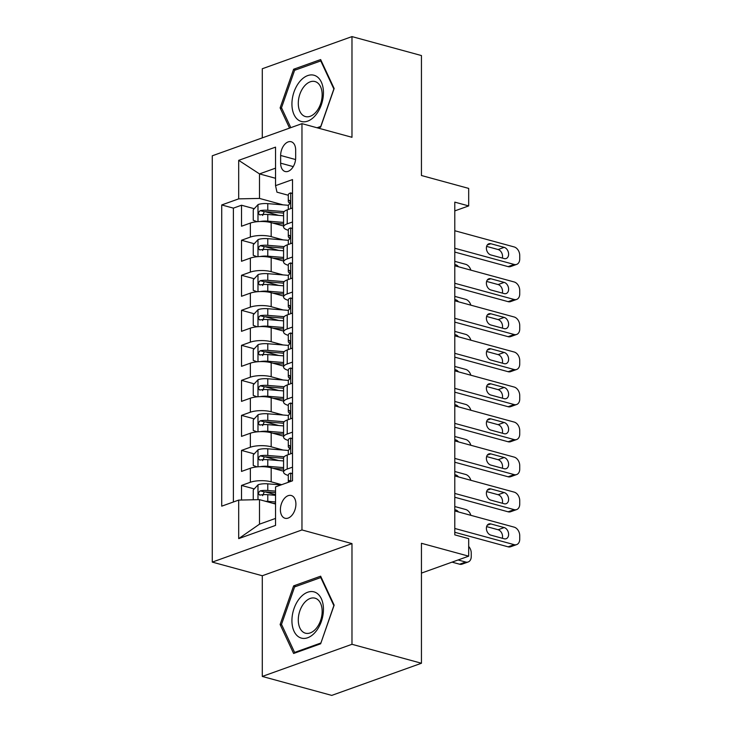 <?xml version="1.0" encoding="UTF-8"?>
<svg xmlns="http://www.w3.org/2000/svg" width="732" height="732" viewBox="0 0 732 732"><rect width="100%" height="100%" fill="white"/><g stroke="black" fill="none" stroke-linecap="round" stroke-linejoin="round"><path stroke-width="1.1" d="M295.911 504.101A11.804 7.366 -74.7 0 0 291.263 495.5A11.804 7.366 -74.7 0 0 280.393 509.664A11.804 7.366 -74.7 0 0 285.05 518.265A11.804 7.366 -74.7 0 0 295.911 504.101M262.285 676.441L331.742 695.4L421.449 663.247L351.982 644.297L351.982 543.601L301.968 529.95L212.271 562.103L262.285 575.745L262.285 676.441L351.982 644.297M301.968 529.95L301.968 123.653L212.271 155.797L212.271 562.103M301.968 123.653L351.982 137.296L351.982 36.6L262.285 68.753L262.285 137.881M351.982 36.6L421.449 55.559L421.449 175.515L468.681 188.408L468.681 205.921L454.792 202.133L454.792 534.872L468.681 538.661L468.681 556.174L421.449 543.29L421.449 663.247M283.577 226.014L271.179 222.629A14.75 4.612 180 0 0 250.362 223.068L241.514 226.243L241.514 205.225L254.251 208.702M265.213 211.694L278.682 215.364M283.101 239.886L271.179 236.637A14.75 4.612 180 0 0 250.362 237.077L241.514 240.252L254.251 243.729M265.213 246.711L278.682 250.39M241.514 240.252L241.514 261.269L250.362 258.094A14.75 4.612 180 0 1 271.179 257.655L283.577 261.04M283.577 296.057L271.179 292.681A14.75 4.612 180 0 0 250.362 293.12L241.514 296.295L241.514 275.278L254.251 278.755M265.213 281.738L278.682 285.416M283.577 331.084L271.179 327.707A14.75 4.612 180 0 0 250.362 328.146L241.514 331.322L241.514 310.304L254.251 313.781M265.213 316.764L278.682 320.442M283.577 366.11L271.179 362.724A14.75 4.612 180 0 0 250.362 363.173L241.514 366.339L241.514 345.33L254.251 348.807M265.213 351.79L278.682 355.468M283.577 401.136L271.179 397.75A14.75 4.612 180 0 0 250.362 398.199L241.514 401.365L241.514 380.356L254.251 383.833M265.213 386.816L278.682 390.495M283.577 436.162L271.179 432.777A14.75 4.612 180 0 0 250.362 433.225L241.514 436.391L241.514 415.383L254.251 418.85M265.213 421.842L278.682 425.521M283.577 471.188L271.179 467.803A14.75 4.612 180 0 0 250.362 468.251L241.514 471.417L241.514 450.409L254.251 453.877M265.213 456.869L278.682 460.547M280.64 155.468L280.64 163.172A11.428 7.137 -74.7 0 0 285.141 171.508A11.428 7.137 -74.7 0 0 295.664 157.783L295.664 150.078A11.428 7.137 -74.7 0 0 291.162 141.743A11.428 7.137 -74.7 0 0 280.64 155.468L295.572 159.539M275.543 178.288L259.503 173.905L259.503 198.427L238.696 198.866L221.723 204.951L221.723 506.169L238.696 500.093L238.696 538.615L275.543 525.411L275.543 486.881L292.516 480.805L292.516 179.578L275.543 185.663L276.961 192.168L288.298 195.261M238.696 198.866L238.696 160.345L275.543 147.132L275.543 185.663M281.683 484.685L271.179 481.812L271.179 467.803M283.101 450.043L271.179 446.795L271.179 432.777M283.101 415.017L271.179 411.768L271.179 397.75M283.101 379.99L271.179 376.742L271.179 362.724M283.101 344.964L271.179 341.716L271.179 327.707M283.101 309.938L271.179 306.69L271.179 292.681M283.101 274.912L271.179 271.663L271.179 257.655M241.514 205.225L233.389 208.135L233.389 501.987M271.179 481.812A14.75 4.612 0 0 0 250.362 482.26L241.514 485.435L241.514 500.029M241.514 450.409L250.362 447.234A14.75 4.612 0 0 1 271.179 446.795M241.514 415.383L250.362 412.208A14.75 4.612 0 0 1 271.179 411.768M241.514 380.356L250.362 377.181A14.75 4.612 0 0 1 271.179 376.742M241.514 345.33L250.362 342.155A14.75 4.612 0 0 1 271.179 341.716M241.514 310.304L250.362 307.129A14.75 4.612 0 0 1 271.179 306.69M241.514 275.278L250.362 272.103A14.75 4.612 0 0 1 271.179 271.663M292.516 221.97L287.219 223.873A14.75 4.612 180 0 0 283.577 226.902A14.75 4.612 180 0 0 288.298 230.287M292.516 207.961L287.219 209.864A14.75 4.612 180 0 0 283.577 212.893L283.577 226.902M292.516 242.987L287.219 244.891A14.75 4.612 180 0 0 283.577 247.919L283.577 261.928A14.75 4.612 0 0 1 287.219 258.899L292.516 256.996M292.516 278.014L287.219 279.917A14.75 4.612 180 0 0 283.577 282.945L283.577 296.954A14.75 4.612 0 0 1 287.219 293.925L292.516 292.022M292.516 313.04L287.219 314.943A14.75 4.612 180 0 0 283.577 317.972L283.577 331.98A14.75 4.612 0 0 1 287.219 328.952L292.516 327.048M292.516 348.066L287.219 349.96A14.75 4.612 180 0 0 283.577 352.998L283.577 367.007A14.75 4.612 0 0 1 287.219 363.978L292.516 362.075M292.516 383.092L287.219 384.986A14.75 4.612 180 0 0 283.577 388.024L283.577 402.033A14.75 4.612 0 0 1 287.219 399.004L292.516 397.101M292.516 418.118L287.219 420.012A14.75 4.612 180 0 0 283.577 423.05L283.577 437.059A14.75 4.612 0 0 1 287.219 434.03L292.516 432.127M292.516 453.145L287.219 455.039A14.75 4.612 180 0 0 283.577 458.076L283.577 472.085A14.75 4.612 0 0 1 287.219 469.047L292.516 467.153M283.101 204.859L259.503 198.427M421.449 573.101L468.681 556.174M454.792 210.898L468.681 205.921M275.543 168.159L259.503 173.905L238.696 160.345M275.543 504.028L259.503 499.645L259.503 524.167L275.543 518.421M233.389 208.135L221.723 204.951M241.514 485.435L254.251 488.903M265.213 491.895L275.543 494.713M288.298 265.313A14.75 4.612 0 0 1 283.577 261.928M288.298 300.34A14.75 4.612 0 0 1 283.577 296.954M288.298 335.366A14.75 4.612 0 0 1 283.577 331.98M288.298 370.392A14.75 4.612 0 0 1 283.577 367.007M288.298 405.418A14.75 4.612 0 0 1 283.577 402.033M288.298 440.444A14.75 4.612 0 0 1 283.577 437.059M238.696 500.093L259.503 499.645M288.298 475.471A14.75 4.612 0 0 1 283.577 472.085M238.696 538.615L259.503 524.167M318.136 128.063L320.643 127.167L334.149 88.526L320.643 59.566L293.623 69.247L280.118 107.888L289.543 128.109M351.982 543.601L262.285 575.745M320.643 643.794L334.149 605.154L320.643 576.194L293.623 585.875L280.118 624.524L293.623 653.475L320.643 643.794M281.793 108.345L280.118 107.888M295.847 69.851L293.623 69.247M281.793 624.982L280.118 624.524M295.847 586.488L293.623 585.875M292.516 193.596L290.595 192.9A9.772 3.056 180 0 0 288.298 194.858L288.298 201.52A9.772 3.056 180 0 0 289.03 202.673L289.918 203.35M290.595 192.9L292.516 193.422M454.792 230.736L514.175 246.94A7.375 5.28 70.3 0 1 519.729 255.468L519.729 258.963A7.375 5.28 70.3 0 1 516.664 264.389A7.375 5.28 70.3 0 1 514.175 264.453L454.792 248.249M454.792 252.073L508.118 266.631L514.175 264.453M504.174 247.361A5.902 4.218 -109.7 0 1 508.502 252.86A5.902 4.218 -109.7 0 1 506.16 258.524A5.902 4.218 -109.7 0 1 504.174 258.57L490.833 254.937A5.902 4.218 -109.7 0 1 486.506 249.438A5.902 4.218 -109.7 0 1 488.848 243.774A5.902 4.218 -109.7 0 1 490.833 243.729L504.174 247.361L498.108 249.539A5.902 4.218 -109.7 0 1 502.326 258.067M288.298 209.471L288.298 205.719A9.772 3.056 -0 0 1 289.113 204.502C290.531 202.306 290.531 200.907 289.113 200.294A9.772 3.056 180 0 0 288.298 201.52M486.624 246.4L498.108 249.539M516.664 264.389L510.607 266.567A7.375 5.28 -109.7 0 1 508.118 266.631M260.199 221.503A9.772 3.056 -0 0 1 267.775 221.146L283.577 222.418M272.945 223.104L283.577 223.965M257.124 221.695L253.254 220.286L253.254 209.782L258.103 204.539A9.772 3.056 -0 0 1 267.775 203.633L288.399 205.289M454.792 261.342L465.689 264.316A7.375 5.28 70.3 0 1 470.85 270.145M284.162 211.603L267.775 210.285A9.772 3.056 180 0 0 260.263 210.633C257.938 212.582 257.938 213.982 260.263 214.842A9.772 3.056 -0 0 1 267.775 214.485L283.577 215.757M262.605 215.473L264.261 211.731A4.978 1.556 -0 0 1 266.585 211.74L283.577 213.104M259.503 214.824L260.263 214.842M458.497 266.777A5.902 4.218 70.3 0 0 455.688 264.746L454.792 264.499M323.443 92.708A23.973 14.969 -74.7 0 0 307.687 75.597A23.973 14.969 -74.7 0 0 291.931 104.008A23.973 14.969 -74.7 0 0 307.687 121.128A23.973 14.969 -74.7 0 0 323.443 92.708M322.153 94.776A18.144 11.337 -74.7 0 0 314.998 81.545A18.144 11.337 -74.7 0 0 298.29 103.331A18.144 11.337 -74.7 0 0 305.445 116.562A18.144 11.337 -74.7 0 0 322.153 94.776M290.805 127.652L281.509 107.741L294.603 70.299L320.772 60.921L333.865 88.975L320.772 126.416L317.029 127.761M321.339 61.076L320.772 60.921M315.565 592.453A23.973 14.969 -74.7 0 0 294.044 608.493A23.973 14.969 -74.7 0 0 299.809 637.526A23.973 14.969 -74.7 0 0 321.339 621.477A23.973 14.969 -74.7 0 0 315.565 592.453M316.187 598.611A18.144 11.337 -74.7 0 0 314.998 598.172A18.144 11.337 -74.7 0 0 299.571 611.723A18.144 11.337 -74.7 0 0 304.256 632.75A18.144 11.337 -74.7 0 0 305.445 633.189A18.144 11.337 -74.7 0 0 320.872 619.638A18.144 11.337 -74.7 0 0 316.187 598.611M320.772 643.044L294.603 652.432L281.509 624.369L294.603 586.927L320.772 577.548L333.865 605.611L320.89 643.08M295.71 652.734L294.603 652.432M321.339 577.704L320.772 577.548M292.516 228.622L290.595 227.917A9.772 3.056 180 0 0 288.298 229.885L288.298 236.546A9.772 3.056 180 0 0 289.03 237.699L289.918 238.376M290.595 227.917L292.516 228.448M454.792 265.762L514.175 281.966A7.375 5.28 70.3 0 1 519.729 290.485L519.729 293.99A7.375 5.28 70.3 0 1 516.664 299.415A7.375 5.28 70.3 0 1 514.175 299.48L454.792 283.275M454.792 287.1L508.118 301.657L514.175 299.48M504.174 282.387A5.902 4.218 -109.7 0 1 508.502 287.886A5.902 4.218 -109.7 0 1 506.16 293.55A5.902 4.218 -109.7 0 1 504.174 293.596L490.833 289.964A5.902 4.218 -109.7 0 1 486.506 284.464A5.902 4.218 -109.7 0 1 488.848 278.8A5.902 4.218 -109.7 0 1 490.833 278.755L504.174 282.387L498.108 284.565A5.902 4.218 -109.7 0 1 502.326 293.093M288.298 244.497L288.298 240.746A9.772 3.056 -0 0 1 289.113 239.529C290.531 237.333 290.531 235.933 289.113 235.32A9.772 3.056 180 0 0 288.298 236.546M486.624 281.427L498.108 284.565M516.664 299.415L510.607 301.593A7.375 5.28 -109.7 0 1 508.118 301.657M292.516 263.648L290.595 262.944A9.772 3.056 180 0 0 288.298 264.911L288.298 271.572A9.772 3.056 180 0 0 289.03 272.725L289.918 273.402M290.595 262.944L292.516 263.474M454.792 300.788L514.175 316.993A7.375 5.28 70.3 0 1 519.729 325.511L519.729 329.016A7.375 5.28 70.3 0 1 516.664 334.442A7.375 5.28 70.3 0 1 514.175 334.506L454.792 318.301M454.792 322.126L508.118 336.674L514.175 334.506M504.174 317.413A5.902 4.218 -109.7 0 1 508.502 322.913A5.902 4.218 -109.7 0 1 506.16 328.577A5.902 4.218 -109.7 0 1 504.174 328.622L490.833 324.99A5.902 4.218 -109.7 0 1 486.506 319.491A5.902 4.218 -109.7 0 1 488.848 313.827A5.902 4.218 -109.7 0 1 490.833 313.781L504.174 317.413L498.108 319.591A5.902 4.218 -109.7 0 1 502.326 328.119M288.298 279.523L288.298 275.772A9.772 3.056 -0 0 1 289.113 274.555C290.531 272.359 290.531 270.959 289.113 270.346A9.772 3.056 180 0 0 288.298 271.572M486.624 316.453L498.108 319.591M516.664 334.442L510.607 336.619A7.375 5.28 -109.7 0 1 508.118 336.674M292.516 298.674L290.595 297.97A9.772 3.056 180 0 0 288.298 299.937L288.298 306.589A9.772 3.056 180 0 0 289.03 307.751L289.918 308.428M290.595 297.97L292.516 298.5M454.792 335.814L514.175 352.019A7.375 5.28 70.3 0 1 519.729 360.537L519.729 364.042A7.375 5.28 70.3 0 1 516.664 369.468A7.375 5.28 70.3 0 1 514.175 369.532L454.792 353.327M454.792 357.152L508.118 371.7L514.175 369.532M504.174 352.44A5.902 4.218 -109.7 0 1 508.502 357.939A5.902 4.218 -109.7 0 1 506.16 363.603A5.902 4.218 -109.7 0 1 504.174 363.648L490.833 360.007A5.902 4.218 -109.7 0 1 486.506 354.517A5.902 4.218 -109.7 0 1 488.848 348.853A5.902 4.218 -109.7 0 1 490.833 348.807L504.174 352.44L498.108 354.617A5.902 4.218 -109.7 0 1 502.326 363.145M288.298 314.55L288.298 310.798A9.772 3.056 -0 0 1 289.113 309.572C290.531 307.385 290.531 305.985 289.113 305.372A9.772 3.056 180 0 0 288.298 306.589M486.624 351.479L498.108 354.617M516.664 369.468L510.607 371.646A7.375 5.28 -109.7 0 1 508.118 371.7M292.516 333.7L290.595 332.996A9.772 3.056 180 0 0 288.298 334.963L288.298 341.615A9.772 3.056 180 0 0 289.03 342.777L289.918 343.454M290.595 332.996L292.516 333.527M454.792 370.84L514.175 387.045A7.375 5.28 70.3 0 1 519.729 395.564L519.729 399.068A7.375 5.28 70.3 0 1 516.664 404.494A7.375 5.28 70.3 0 1 514.175 404.558L454.792 388.353M454.792 392.178L508.118 406.727L514.175 404.558M504.174 387.466A5.902 4.218 -109.7 0 1 508.502 392.965A5.902 4.218 -109.7 0 1 506.16 398.629A5.902 4.218 -109.7 0 1 504.174 398.675L490.833 395.033A5.902 4.218 -109.7 0 1 486.506 389.543A5.902 4.218 -109.7 0 1 488.848 383.879A5.902 4.218 -109.7 0 1 490.833 383.824L504.174 387.466L498.108 389.644A5.902 4.218 -109.7 0 1 502.326 398.171M288.298 349.576L288.298 345.824A9.772 3.056 -0 0 1 289.113 344.598C290.531 342.411 290.531 341.011 289.113 340.398A9.772 3.056 180 0 0 288.298 341.615M486.624 386.505L498.108 389.644M516.664 404.494L510.607 406.672A7.375 5.28 -109.7 0 1 508.118 406.727M260.199 256.529A9.772 3.056 -0 0 1 267.775 256.173L283.577 257.444M272.945 258.131L283.577 258.991M257.124 256.722L253.254 255.312L253.254 244.808L258.103 239.565A9.772 3.056 -0 0 1 267.775 238.659L288.399 240.316M454.792 296.368L465.689 299.342A7.375 5.28 70.3 0 1 470.85 305.171M284.162 246.629L267.775 245.312A9.772 3.056 180 0 0 260.263 245.659C257.938 247.608 257.938 249.008 260.263 249.868A9.772 3.056 -0 0 1 267.775 249.511L283.577 250.783M262.605 250.5L264.261 246.748A4.978 1.556 -0 0 1 266.585 246.766L283.577 248.13M259.503 249.85L260.263 249.868M458.497 301.804A5.902 4.218 70.3 0 0 455.688 299.772L454.792 299.525M260.199 291.556A9.772 3.056 -0 0 1 267.775 291.199L283.577 292.471M272.945 293.157L283.577 294.017M257.124 291.748L253.254 290.339L253.254 279.834L258.103 274.592A9.772 3.056 -0 0 1 267.775 273.686L288.399 275.342M454.792 331.395L465.689 334.368A7.375 5.28 70.3 0 1 470.85 340.197M284.162 281.655L267.775 280.338A9.772 3.056 180 0 0 260.263 280.685C257.938 282.634 257.938 284.034 260.263 284.894A9.772 3.056 -0 0 1 267.775 284.538L283.577 285.809M262.605 285.526L264.261 281.774A4.978 1.556 -0 0 1 266.585 281.793L283.577 283.156M259.503 284.876L260.263 284.894M458.497 336.83A5.902 4.218 70.3 0 0 455.688 334.798L454.792 334.551M260.199 326.582A9.772 3.056 -0 0 1 267.775 326.225L283.577 327.488M272.945 328.183L283.577 329.043M257.124 326.774L253.254 325.365L253.254 314.861L258.103 309.618A9.772 3.056 -0 0 1 267.775 308.712L288.399 310.368M454.792 366.421L465.689 369.395A7.375 5.28 70.3 0 1 470.85 375.223M284.162 316.682L267.775 315.364A9.772 3.056 180 0 0 260.263 315.712C257.938 317.661 257.938 319.06 260.263 319.911A9.772 3.056 -0 0 1 267.775 319.564L283.577 320.836M262.605 320.552L264.261 316.8A4.978 1.556 -0 0 1 266.585 316.819L283.577 318.182M259.503 319.902L260.263 319.911M458.497 371.856A5.902 4.218 70.3 0 0 455.688 369.816L454.792 369.578M260.199 361.608A9.772 3.056 -0 0 1 267.775 361.251L283.577 362.514M272.945 363.209L283.577 364.069M257.124 361.8L253.254 360.391L253.254 349.878L258.103 344.644A9.772 3.056 -0 0 1 267.775 343.738L288.399 345.394M454.792 401.447L465.689 404.421A7.375 5.28 70.3 0 1 470.85 410.249M284.162 351.708L267.775 350.39A9.772 3.056 180 0 0 260.263 350.738C257.938 352.687 257.938 354.087 260.263 354.938A9.772 3.056 -0 0 1 267.775 354.59L283.577 355.862M262.605 355.578L264.261 351.827A4.978 1.556 -0 0 1 266.585 351.845L283.577 353.208M259.503 354.928L260.263 354.938M458.497 406.882A5.902 4.218 70.3 0 0 455.688 404.842L454.792 404.604M292.516 368.727L290.595 368.022A9.772 3.056 180 0 0 288.298 369.989L288.298 376.641A9.772 3.056 180 0 0 289.03 377.803L289.918 378.481M290.595 368.022L292.516 368.553M454.792 405.867L514.175 422.071A7.375 5.28 70.3 0 1 519.729 430.59L519.729 434.094A7.375 5.28 70.3 0 1 516.664 439.52A7.375 5.28 70.3 0 1 514.175 439.584L454.792 423.38M454.792 427.204L508.118 441.753L514.175 439.584M504.174 422.492A5.902 4.218 -109.7 0 1 508.502 427.991A5.902 4.218 -109.7 0 1 506.16 433.655A5.902 4.218 -109.7 0 1 504.174 433.701L490.833 430.059A5.902 4.218 -109.7 0 1 486.506 424.569A5.902 4.218 -109.7 0 1 488.848 418.905A5.902 4.218 -109.7 0 1 490.833 418.85L504.174 422.492L498.108 424.67A5.902 4.218 -109.7 0 1 502.326 433.198M288.298 384.602L288.298 380.85A9.772 3.056 -0 0 1 289.113 379.624C290.531 377.438 290.531 376.038 289.113 375.425A9.772 3.056 180 0 0 288.298 376.641M486.624 421.531L498.108 424.67M516.664 439.52L510.607 441.689A7.375 5.28 -109.7 0 1 508.118 441.753M260.199 396.634A9.772 3.056 -0 0 1 267.775 396.277L283.577 397.54M272.945 398.235L283.577 399.096M257.124 396.826L253.254 395.417L253.254 384.904L258.103 379.67A9.772 3.056 -0 0 1 267.775 378.764L288.399 380.42M454.792 436.473L465.689 439.447A7.375 5.28 70.3 0 1 470.85 445.276M284.162 386.734L267.775 385.416A9.772 3.056 180 0 0 260.263 385.764C257.938 387.713 257.938 389.113 260.263 389.964A9.772 3.056 -0 0 1 267.775 389.616L283.577 390.888M262.605 390.604L264.261 386.853A4.978 1.556 -0 0 1 266.585 386.871L283.577 388.235M259.503 389.955L260.263 389.964M458.497 441.899A5.902 4.218 70.3 0 0 455.688 439.868L454.792 439.63M292.516 403.753L290.595 403.048A9.772 3.056 180 0 0 288.298 405.016L288.298 411.668A9.772 3.056 180 0 0 289.03 412.83L289.918 413.507M290.595 403.048L292.516 403.579M454.792 440.893L514.175 457.097A7.375 5.28 70.3 0 1 519.729 465.616L519.729 469.121A7.375 5.28 70.3 0 1 516.664 474.546A7.375 5.28 70.3 0 1 514.175 474.611L454.792 458.406M454.792 462.231L508.118 476.779L514.175 474.611M504.174 457.518A5.902 4.218 -109.7 0 1 508.502 463.017A5.902 4.218 -109.7 0 1 506.16 468.681A5.902 4.218 -109.7 0 1 504.174 468.727L490.833 465.085A5.902 4.218 -109.7 0 1 486.506 459.595A5.902 4.218 -109.7 0 1 488.848 453.932A5.902 4.218 -109.7 0 1 490.833 453.877L504.174 457.518L498.108 459.696A5.902 4.218 -109.7 0 1 502.326 468.224M288.298 419.628L288.298 415.877A9.772 3.056 -0 0 1 289.113 414.651C290.531 412.464 290.531 411.064 289.113 410.451A9.772 3.056 180 0 0 288.298 411.668M486.624 456.558L498.108 459.696M516.664 474.546L510.607 476.715A7.375 5.28 -109.7 0 1 508.118 476.779M292.516 438.779L290.595 438.075A9.772 3.056 180 0 0 288.298 440.042L288.298 446.694A9.772 3.056 180 0 0 289.03 447.847L289.918 448.533M290.595 438.075L292.516 438.605M454.792 475.919L514.175 492.124A7.375 5.28 70.3 0 1 519.729 500.642L519.729 504.147A7.375 5.28 70.3 0 1 516.664 509.573A7.375 5.28 70.3 0 1 514.175 509.637L454.792 493.432M454.792 497.257L508.118 511.805L514.175 509.637M504.174 492.544A5.902 4.218 -109.7 0 1 508.502 498.044A5.902 4.218 -109.7 0 1 506.16 503.708A5.902 4.218 -109.7 0 1 504.174 503.753L490.833 500.112A5.902 4.218 -109.7 0 1 486.506 494.622A5.902 4.218 -109.7 0 1 488.848 488.958A5.902 4.218 -109.7 0 1 490.833 488.903L504.174 492.544L498.108 494.713A5.902 4.218 -109.7 0 1 502.326 503.25M288.298 454.654L288.298 450.903A9.772 3.056 -0 0 1 289.113 449.677C290.531 447.49 290.531 446.081 289.113 445.477A9.772 3.056 180 0 0 288.298 446.694M486.624 491.584L498.108 494.713M516.664 509.573L510.607 511.741A7.375 5.28 -109.7 0 1 508.118 511.805M292.516 473.805L290.595 473.101A9.772 3.056 180 0 0 288.298 475.068L288.298 481.72A9.772 3.056 180 0 0 288.454 482.26M290.595 473.101L292.516 473.631M454.792 510.945L514.175 527.15A7.375 5.28 70.3 0 1 519.729 535.668L519.729 539.173A7.375 5.28 70.3 0 1 516.664 544.599A7.375 5.28 70.3 0 1 514.175 544.663L454.792 528.458M454.792 532.283L508.118 546.831L514.175 544.663M504.174 527.571A5.902 4.218 -109.7 0 1 508.502 533.07A5.902 4.218 -109.7 0 1 506.16 538.725A5.902 4.218 -109.7 0 1 504.174 538.779L490.833 535.138A5.902 4.218 -109.7 0 1 486.506 529.648A5.902 4.218 -109.7 0 1 488.848 523.984A5.902 4.218 -109.7 0 1 490.833 523.929L504.174 527.571L498.108 529.739A5.902 4.218 -109.7 0 1 502.326 538.276M290.229 481.619L289.113 480.503A9.772 3.056 180 0 0 288.298 481.72M486.624 526.61L498.108 529.739M516.664 544.599L510.607 546.767A7.375 5.28 -109.7 0 1 508.118 546.831M260.199 431.66A9.772 3.056 -0 0 1 267.775 431.294L283.577 432.566M272.945 433.262L283.577 434.122M257.124 431.853L253.254 430.443L253.254 419.93L258.103 414.696A9.772 3.056 -0 0 1 267.775 413.79L288.399 415.447M454.792 471.499L465.689 474.473A7.375 5.28 70.3 0 1 470.85 480.302M284.162 421.76L267.775 420.442A9.772 3.056 180 0 0 260.263 420.79C257.938 422.73 257.938 424.139 260.263 424.99A9.772 3.056 -0 0 1 267.775 424.642L283.577 425.914M262.605 425.631L264.261 421.879A4.978 1.556 -0 0 1 266.585 421.897L283.577 423.261M259.503 424.981L260.263 424.99M458.497 476.925A5.902 4.218 70.3 0 0 455.688 474.894L454.792 474.656M260.199 466.687A9.772 3.056 -0 0 1 267.775 466.321L283.577 467.592M272.945 468.288L283.577 469.139M257.124 466.879L253.254 465.47L253.254 454.956L258.103 449.723A9.772 3.056 -0 0 1 267.775 448.808L288.399 450.473M454.792 506.526L465.689 509.499A7.375 5.28 70.3 0 1 470.85 515.328M284.162 456.786L267.775 455.469A9.772 3.056 180 0 0 260.263 455.816C257.938 457.756 257.938 459.165 260.263 460.016A9.772 3.056 -0 0 1 267.775 459.669L283.577 460.94M262.605 460.657L264.261 456.905A4.978 1.556 -0 0 1 266.585 456.914L283.577 458.287M259.503 460.007L260.263 460.016M458.497 511.952A5.902 4.218 70.3 0 0 455.688 509.92L454.792 509.682M265.396 501.255A9.772 3.056 -0 0 1 267.775 501.347L275.543 501.978M272.945 503.314L275.543 503.524M452.037 562.139L459.623 564.207A7.375 5.28 -109.7 0 0 462.112 564.152L468.178 561.975A7.375 5.28 70.3 0 0 471.243 556.549L471.243 553.044A7.375 5.28 70.3 0 0 468.681 546.447M468.178 561.975A7.375 5.28 70.3 0 1 465.689 562.039L458.104 559.971M253.254 499.782L253.254 489.983L258.103 484.749A9.772 3.056 -0 0 1 267.775 483.834L281.061 484.904M275.543 491.117L267.775 490.495A9.772 3.056 180 0 0 260.263 490.843C257.938 492.782 257.938 494.192 260.263 495.042A9.772 3.056 -0 0 1 267.775 494.695L275.543 495.317M262.605 495.683L264.261 491.931A4.978 1.556 -0 0 1 266.585 491.941L275.543 492.663M259.503 495.033L260.263 495.042M271.179 236.637L271.179 222.629M250.362 237.077L250.362 223.068M250.362 482.26L250.362 468.251M250.362 447.234L250.362 433.225M250.362 412.208L250.362 398.199M250.362 377.181L250.362 363.173M250.362 342.155L250.362 328.146M250.362 307.129L250.362 293.12M250.362 272.103L250.362 258.094M287.219 223.873L287.219 209.864M287.219 258.899L287.219 244.891M287.219 293.925L287.219 279.917M287.219 328.952L287.219 314.943M287.219 363.978L287.219 349.96M287.219 399.004L287.219 384.986M287.219 434.03L287.219 420.012M287.219 469.047L287.219 455.039M293.257 166.612L280.64 163.172M290.714 208.611L290.714 192.937M490.833 243.729L487.274 245M257.984 204.667L257.984 221.622M267.775 214.485L267.775 221.146M267.775 203.633L267.775 210.285M454.792 265.066L455.688 264.746M264.261 211.731L260.263 210.633M290.714 243.637L290.714 227.963M490.833 278.755L487.274 280.027M290.714 278.663L290.714 262.989M490.833 313.781L487.274 315.053M290.714 313.689L290.714 298.015M490.833 348.807L487.274 350.079M290.714 348.716L290.714 333.042M490.833 383.824L487.274 385.105M257.984 239.693L257.984 256.648M267.775 249.511L267.775 256.173M267.775 238.659L267.775 245.312M454.792 300.093L455.688 299.772M264.261 246.748L260.263 245.659M257.984 274.72L257.984 291.675M267.775 284.538L267.775 291.199M267.775 273.686L267.775 280.338M454.792 335.119L455.688 334.798M264.261 281.774L260.263 280.685M257.984 309.746L257.984 326.701M267.775 319.564L267.775 326.225M267.775 308.712L267.775 315.364M454.792 370.145L455.688 369.816M264.261 316.8L260.263 315.712M257.984 344.772L257.984 361.727M267.775 354.59L267.775 361.251M267.775 343.738L267.775 350.39M454.792 405.171L455.688 404.842M264.261 351.827L260.263 350.738M290.714 383.733L290.714 368.068M490.833 418.85L487.274 420.131M257.984 379.798L257.984 396.753M267.775 389.616L267.775 396.277M267.775 378.764L267.775 385.416M454.792 440.188L455.688 439.868M264.261 386.853L260.263 385.764M290.714 418.759L290.714 403.094M490.833 453.877L487.274 455.158M290.714 453.785L290.714 438.12M490.833 488.903L487.274 490.184M290.714 481.446L290.714 473.147M490.833 523.929L487.274 525.21M289.909 480.714L289.113 480.503M257.984 414.824L257.984 431.77M267.775 424.642L267.775 431.294M267.775 413.79L267.775 420.442M454.792 475.214L455.688 474.894M264.261 421.879L260.263 420.79M257.984 449.851L257.984 466.796M267.775 459.669L267.775 466.321M267.775 448.808L267.775 455.469M454.792 510.241L455.688 509.92M264.261 456.905L260.263 455.816M465.689 562.039L459.623 564.207M257.984 484.877L257.984 499.682M267.775 494.695L267.775 501.347M267.775 483.834L267.775 490.495M264.261 491.931L260.263 490.843"/></g></svg>
